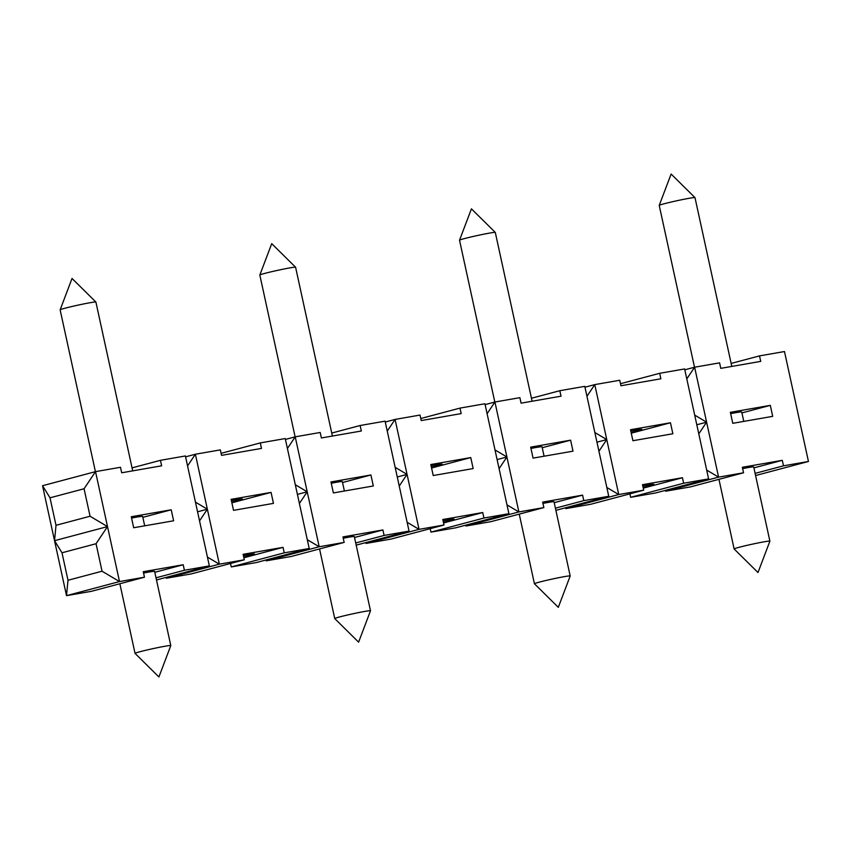 <?xml version="1.0" encoding="UTF-8"?>
<svg xmlns="http://www.w3.org/2000/svg" width="851" height="851" viewBox="0 0 851 851"><rect width="100%" height="100%" fill="white"/><g stroke="black" fill="none" stroke-linecap="round" stroke-linejoin="round"><path stroke-width="1.28" d="M287.404 448.509L295.223 436.829L320.189 432.478L321.38 437.967L361.324 431.01L360.122 425.511L385.088 421.16L397.077 476.124L409.054 531.088L384.099 535.439L382.897 529.95L342.953 536.907L344.155 542.406L319.189 546.757L307.285 539.694M295.116 436.85L259.832 275.043A18.296 0.798 -12.3 0 1 259.832 275.011A18.296 0.798 -12.3 0 1 276.373 270.618A18.296 0.798 -12.3 0 1 295.34 267.171A18.296 0.798 -12.3 0 1 295.584 267.225A18.296 0.798 -12.3 0 1 295.595 267.246L332.401 436.052M95.418 471.667L60.134 309.849A18.296 0.798 -12.3 0 1 60.144 309.828A18.296 0.798 -12.3 0 1 76.675 305.424A18.296 0.798 -12.3 0 1 95.642 301.977A18.296 0.798 -12.3 0 1 95.886 302.031A18.296 0.798 -12.3 0 1 95.897 302.052L132.703 470.858M694.512 367.238L659.227 205.421A18.296 0.798 -12.3 0 1 659.227 205.399A18.296 0.798 -12.3 0 1 675.768 200.996A18.296 0.798 -12.3 0 1 694.735 197.549A18.296 0.798 -12.3 0 1 694.98 197.602A18.296 0.798 -12.3 0 1 694.99 197.623L731.796 366.43M107.513 526.599L90.068 516.238L56.006 525.301L54.538 540.683L107.513 526.599L95.525 471.635L42.55 485.719L50.018 497.814L84.068 488.761L95.525 471.635L120.491 467.284L121.693 472.784L161.626 465.816L160.435 460.317L185.39 455.966L209.357 565.904L184.401 570.255L183.199 564.756L143.255 571.712L144.457 577.212L119.502 581.563L102.046 571.212L96.057 543.725L107.513 526.599L119.502 581.563L66.516 595.647L67.995 580.265L102.046 571.212M221.09 453.338L260.278 442.914L285.245 438.563L309.211 548.491L256.225 562.575L231.27 566.926L230.515 563.479M309.211 548.491L284.245 552.842L283.043 547.353L243.109 554.309L244.311 559.809L191.326 573.893L166.37 578.244L219.345 564.16L207.442 557.097M166.179 577.382L166.37 578.244L166.456 577.308M570.191 575.989L558.309 607.337L534.449 583.775A18.296 0.798 -12.3 0 1 534.428 583.754A18.296 0.798 -12.3 0 1 552.139 579.084A18.296 0.798 -12.3 0 1 570.191 575.957A18.296 0.798 -12.3 0 1 570.191 575.989L554.012 501.76A18.296 0.798 -12.3 0 0 548.438 502.388A18.296 0.798 -12.3 0 0 542.938 503.42M430.819 464.54L433.223 475.528L473.156 468.571L470.763 457.572L430.819 464.54M530.673 447.137L533.066 458.125L573.01 451.168L570.606 440.169L530.673 447.137M708.606 478.879L683.64 483.23L630.665 497.314L655.621 492.963L708.606 478.879L684.63 368.951L659.674 373.302L660.865 378.791L620.932 385.758L619.73 380.259L594.775 384.609L618.741 494.537L606.837 487.474M643.696 490.187L618.741 494.537L565.755 508.621L590.722 504.271L643.696 490.187L642.505 484.687L682.438 477.73L683.64 483.23M670.46 422.766L630.517 429.723L632.91 440.722L672.854 433.755L670.46 422.766L631.272 433.18M555.884 510.334L608.752 496.282L584.786 386.354L559.82 390.705L561.022 396.194L521.078 403.161L519.887 397.662L494.92 402.012L518.887 511.94L506.983 504.877M608.752 496.282L583.786 500.633L582.595 495.133L542.651 502.101L543.853 507.59L518.887 511.94L465.912 526.024L465.997 525.088M131.565 518.078A18.296 0.798 -12.3 0 1 137.054 517.046A18.296 0.798 -12.3 0 1 142.638 516.408L144.691 525.822M42.55 485.719L54.538 540.683L61.995 552.778L96.057 543.725M170.796 645.601L158.914 676.96L135.054 653.398A18.296 0.798 -12.3 0 1 135.043 653.377A18.296 0.798 -12.3 0 1 145.776 650.281A18.296 0.798 -12.3 0 1 165.222 646.207A18.296 0.798 -12.3 0 1 170.796 645.579A18.296 0.798 -12.3 0 1 170.796 645.601L154.616 571.383A18.296 0.798 -12.3 0 0 149.042 572.01A18.296 0.798 -12.3 0 0 143.553 573.042M755.582 475.528L808.45 461.476L783.484 465.827L782.292 460.327L742.349 467.284L743.551 472.784L718.584 477.134L706.681 470.071M698.788 433.85L706.607 422.17L694.693 415.107M696.809 424.777L706.607 422.17L718.584 477.134L665.61 491.218L665.418 490.357M730.658 413.65A18.296 0.798 -12.3 0 1 736.147 412.618A18.296 0.798 -12.3 0 1 741.732 411.98L743.774 421.394M399.236 486.07L407.055 474.39L395.151 467.316M397.257 476.985L407.055 474.39L419.043 529.354L407.14 522.28M620.485 383.716L659.674 373.302M285.425 439.424L295.223 436.829L307.211 491.793L295.308 484.719M686.8 378.886L694.618 367.207L706.607 422.17M430.968 532.12L483.942 518.036L508.909 513.685L455.923 527.769L430.968 532.12L430.212 528.662M443.999 525.003L391.024 539.077L366.068 543.427L419.043 529.354L443.999 525.003L442.807 519.504L482.74 512.536L483.942 518.036M365.877 542.566L366.068 543.427L366.153 542.491M554.214 502.675L582.595 495.133M555.416 508.175L583.786 500.633M131.277 516.748L133.671 527.748L173.615 520.78L171.211 509.792L131.277 516.748M156.02 577.797L184.401 570.255M156.488 579.957L209.357 565.904M154.818 572.298L183.199 564.756M330.975 481.943L333.369 492.931L373.312 485.974L370.908 474.975L330.975 481.943M331.752 433.053L360.122 425.511M54.538 540.683L66.516 595.647L91.483 591.296L144.457 577.212M299.392 503.473L307.211 491.793L319.189 546.757L266.214 560.841L266.31 559.894M684.821 369.813L694.618 367.207L719.584 362.856L720.776 368.355L760.72 361.388L759.517 355.888L784.484 351.537L808.45 461.476M665.695 490.282L665.61 491.218L690.565 486.868L743.551 472.784M271.065 492.389L231.121 499.346L233.525 510.345L273.458 503.377L271.065 492.389L231.876 502.803M231.408 500.675A18.296 0.798 -12.3 0 1 236.908 499.633A18.296 0.798 -12.3 0 1 242.482 499.005A18.296 0.798 -12.3 0 1 231.727 502.111M598.934 451.264L606.752 439.573L594.849 432.51M84.068 488.761L90.068 516.238M443.562 522.961L482.74 512.536M543.853 507.59L490.878 521.674L465.912 526.024L465.72 525.163M731.137 363.441L759.517 355.888M531.45 398.247L559.82 390.705M56.006 525.301L50.018 497.814M231.27 566.926L284.245 552.842M630.804 431.053A18.296 0.798 -12.3 0 1 636.293 430.021A18.296 0.798 -12.3 0 1 641.877 429.393A18.296 0.798 -12.3 0 1 631.123 432.489M485.123 404.619L494.92 402.012L487.102 413.703M187.56 465.912L195.379 454.232L220.335 449.881L221.537 455.37L261.48 448.413L260.278 442.914M185.582 456.838L195.379 454.232L207.357 509.196L195.453 502.133M770.304 405.363L730.371 412.32L732.764 423.319L772.697 416.352L770.304 405.363L741.923 412.905M132.054 467.869L160.435 460.317M343.24 538.226A18.296 0.798 -12.3 0 1 348.74 537.194A18.296 0.798 -12.3 0 1 354.314 536.566L370.493 610.773A18.296 0.798 -12.3 0 1 370.493 610.795L358.611 642.154L334.751 618.592A18.296 0.798 -12.3 0 1 334.741 618.571A18.296 0.798 -12.3 0 1 345.474 615.475A18.296 0.798 -12.3 0 1 364.919 611.401A18.296 0.798 -12.3 0 1 370.493 610.773M420.788 418.522L459.976 408.108L484.932 403.757L508.909 513.685M596.955 442.18L606.752 439.573M385.28 422.022L395.077 419.415L420.032 415.065L421.234 420.564L461.178 413.607L459.976 408.108M755.114 473.369L783.484 465.827M742.636 468.614A18.296 0.798 -12.3 0 1 748.125 467.582A18.296 0.798 -12.3 0 1 753.709 466.954L769.889 541.151A18.296 0.798 -12.3 0 1 769.889 541.172L757.996 572.532L734.136 548.969A18.296 0.798 -12.3 0 1 734.126 548.948A18.296 0.798 -12.3 0 1 744.87 545.853A18.296 0.798 -12.3 0 1 764.304 541.779A18.296 0.798 -12.3 0 1 769.889 541.151M342.538 482.528L370.908 474.975M331.262 483.262A18.296 0.798 -12.3 0 1 336.751 482.23A18.296 0.798 -12.3 0 1 342.336 481.602L344.389 491.016M643.26 488.144L682.438 477.73M642.792 486.017A18.296 0.798 -12.3 0 1 648.281 484.985A18.296 0.798 -12.3 0 1 653.866 484.357A18.296 0.798 -12.3 0 1 643.101 487.453M67.995 580.265L61.995 552.778M243.865 557.767L283.043 547.353M586.956 396.3L594.775 384.609L584.977 387.216M565.851 507.685L565.755 508.621L565.575 507.76M297.414 494.388L307.211 491.793M443.094 520.823A18.296 0.798 -12.3 0 1 448.583 519.791A18.296 0.798 -12.3 0 1 454.168 519.163A18.296 0.798 -12.3 0 1 443.403 522.259M542.236 447.711L570.606 440.169M244.311 559.809L219.345 564.16L207.357 509.196L197.56 511.802M499.09 468.667L506.909 456.976L495.005 449.913M344.155 542.406L291.18 556.49L266.214 560.841L266.023 559.969M387.258 431.106L395.077 419.415L407.055 474.39M355.718 542.981L384.099 535.439M356.186 545.14L409.054 531.088M354.516 537.492L382.897 529.95M431.574 467.997L470.763 457.572M199.549 520.876L207.357 509.196M142.84 517.334L171.211 509.792M497.112 459.583L506.909 456.976M431.106 465.859A18.296 0.798 -12.3 0 1 436.595 464.827A18.296 0.798 -12.3 0 1 442.18 464.199A18.296 0.798 -12.3 0 1 431.425 467.295M630.665 497.314L629.91 493.857M530.96 448.456A18.296 0.798 -12.3 0 1 536.449 447.424A18.296 0.798 -12.3 0 1 542.034 446.796L544.087 456.2M753.912 467.869L782.292 460.327M243.397 555.639A18.296 0.798 -12.3 0 1 248.886 554.607A18.296 0.798 -12.3 0 1 254.47 553.969A18.296 0.798 -12.3 0 1 243.705 557.075M495.037 232.355A18.296 0.798 -12.3 0 1 495.282 232.408A18.296 0.798 -12.3 0 1 495.293 232.429L471.422 208.846L459.529 240.205A18.296 0.798 -12.3 0 1 476.071 235.812A18.296 0.798 -12.3 0 1 495.037 232.355M494.814 402.044L459.529 240.227A18.296 0.798 -12.3 0 1 459.529 240.205M295.584 267.225L271.724 243.663L259.832 275.011M694.98 197.602L671.12 174.04L659.227 205.399M334.741 618.571L319.55 548.938M734.126 548.948L718.946 479.326M534.428 583.754L519.248 514.132M135.043 653.377L119.863 583.754M532.098 401.236L495.293 232.429M95.886 302.031L72.027 278.468L60.144 309.828"/></g></svg>
